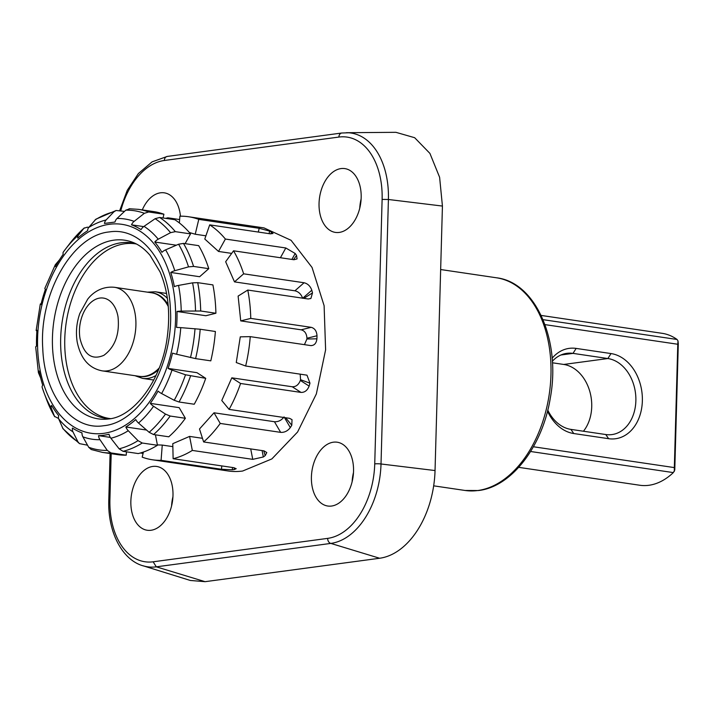 <?xml version="1.0" encoding="UTF-8"?>
<svg xmlns="http://www.w3.org/2000/svg" width="714" height="714" viewBox="0 0 714 714"><rect width="100%" height="100%" fill="white"/><g stroke="black" fill="none" stroke-linecap="round" stroke-linejoin="round"><path stroke-width="1.07" d="M168.138 304.762A42.233 27.203 -81.6 0 0 152.564 292.927A42.233 27.203 -81.6 0 0 152.118 292.865A42.233 27.203 -81.6 0 1 152.564 292.927A42.233 27.203 -81.6 0 1 168.138 304.762M168.29 306.565A42.233 27.203 -81.6 0 0 151.68 292.794L114.49 287.296C100.549 285.912 91.517 294.097 87.644 299.264L79.825 313.455C76.532 322.862 75.657 332.385 77.201 342.006C80.637 358.633 88.947 368.245 102.147 370.852A42.233 27.203 -81.6 0 0 135.116 313.749A42.233 27.203 -81.6 0 0 114.49 287.296M102.147 370.852L139.328 376.349A42.233 27.203 -81.6 0 0 159.213 367.969M139.774 376.412A42.233 27.203 -81.6 0 0 140.212 376.483A42.233 27.203 -81.6 0 0 158.544 369.656A42.233 27.203 -81.6 0 1 140.212 376.483L140.212 376.483A42.233 27.203 -81.6 0 1 139.774 376.412M547.772 410.122A38.395 28.872 82.4 0 0 570.897 429.382L605.758 434.531A38.395 28.872 82.4 0 0 611.925 434.585A38.395 28.872 82.4 0 0 635.817 396.761A38.395 28.872 82.4 0 0 607.873 358.535L573.012 353.376A38.395 28.872 82.4 0 0 566.845 353.332A38.395 28.872 82.4 0 0 552.324 361.293M583.427 431.238A38.395 28.872 82.4 0 0 589.684 391.04A38.395 28.872 82.4 0 0 563.739 364.452L607.873 358.535L611.014 353.564A43.001 32.335 82.4 0 1 642.359 400.938A43.001 32.335 82.4 0 1 608.631 438.691L573.77 433.541L570.897 429.382M552.413 362.783L563.739 364.452M552.109 358.276A43.001 32.335 82.4 0 1 576.153 348.414L611.014 353.564M547.504 411.175A43.001 32.335 82.4 0 0 573.77 433.541M541.167 315.436L662.208 333.331A76.782 49.453 -81.6 0 1 677.05 339.471L677.988 340.855L678.3 343.702L674.775 469.973L673.338 472.597L530.6 451.498M533.412 446.759L674.337 467.59L677.782 344.255L544.996 324.629M677.988 340.855L677.782 344.255M674.337 467.59L674.337 471.374M518.712 467.349L639.753 485.243A76.782 49.453 -81.6 0 0 673.338 472.597M677.05 339.471L543.059 319.667M346.817 132.706L395.931 132.322L414.656 137.704L429.917 153.403L439.61 177.277L442.43 206.06L435.04 470.553L381.017 463.984L388.407 199.492L382.115 199.411L374.734 463.904A4.605 0.643 1.6 0 1 381.017 463.984A73.712 47.481 98.4 0 1 330.832 543.408L379.634 558.25L205.096 581.678L190.335 580.464L143.434 565.89M346.29 132.706A73.712 47.481 98.4 0 1 348.682 132.777A73.712 47.481 98.4 0 1 388.407 199.492L442.43 206.06M327.681 538.374L153.144 561.802L156.304 566.836L330.832 543.408A4.605 3.463 82.4 0 1 327.681 538.374A69.115 44.518 98.4 0 0 374.734 463.904M435.04 470.553A81.387 52.425 98.4 0 1 379.634 558.25M205.096 581.678L156.304 566.836A73.712 47.481 98.4 0 1 145.237 566.354A73.712 47.481 98.4 0 1 142.925 565.729M151.029 530.27A32.246 20.768 -81.6 0 0 172.815 498.452A32.246 20.768 -81.6 0 0 156.634 466.447A32.246 20.768 -81.6 0 0 152.814 466.429A32.246 20.768 -81.6 0 0 131.028 498.247A32.246 20.768 -81.6 0 0 147.209 530.252A32.246 20.768 -81.6 0 0 151.029 530.27M172.931 496.774A32.246 20.768 -81.6 0 0 171.583 505.94M333.358 442.198A32.246 20.768 -81.6 0 0 311.581 474.016A32.246 20.768 -81.6 0 0 327.753 506.021A32.246 20.768 -81.6 0 0 331.582 506.039A32.246 20.768 -81.6 0 0 353.368 474.221A32.246 20.768 -81.6 0 0 337.186 442.216A32.246 20.768 -81.6 0 0 333.358 442.198M353.484 472.534A32.246 20.768 -81.6 0 0 352.127 481.709M341.006 168.584A32.246 20.768 -81.6 0 0 319.22 200.402A32.246 20.768 -81.6 0 0 335.401 232.407A32.246 20.768 -81.6 0 0 339.221 232.425A32.246 20.768 -81.6 0 0 361.007 200.607A32.246 20.768 -81.6 0 0 344.826 168.602A32.246 20.768 -81.6 0 0 341.006 168.584M361.123 198.929A32.246 20.768 -81.6 0 0 359.767 208.095M180.446 216.181A32.246 20.768 -81.6 0 0 164.282 192.834A32.246 20.768 -81.6 0 0 160.454 192.816A32.246 20.768 -81.6 0 0 142.3 209.916M179.375 222.938L179.892 216.19A122.853 79.129 98.4 0 1 188.451 216.735A122.853 79.129 98.4 0 1 198.778 219.376L259.2 228.31L269.651 231.131A122.853 79.129 98.4 0 1 271.481 232.05L272.989 233.505L270.124 233.799L209.702 224.865A122.853 79.129 98.4 0 1 225.383 239.047L285.814 247.981L295.177 253.479A122.853 79.129 98.4 0 1 296.542 255.442L297.069 258.905L293.963 259.735L233.54 250.801A122.853 79.129 98.4 0 1 243.644 273.819L304.066 282.753C307.743 283.628 310.322 286.118 311.804 290.214A122.853 79.129 98.4 0 1 312.5 292.927L310.893 298.488L308.198 298.988L247.776 290.054A122.853 79.129 98.4 0 1 250.757 318.399L311.188 327.333C314.749 328.297 316.695 331.1 316.998 335.758A122.853 79.129 98.4 0 1 316.918 338.811C316.356 343.38 314.276 345.638 310.67 345.576L311.42 345.621M250.248 336.642A122.853 79.129 98.4 0 1 245.652 366.014L236.263 362.542L240.279 336.847L250.248 336.642L310.67 345.576M245.652 366.014L306.975 375.171L309.974 383.177A122.853 79.129 98.4 0 1 309.126 386.096C307.422 390.424 304.708 392.522 301.005 392.414L292.24 386.765C295.962 386.881 298.657 384.775 300.344 380.428A107.493 69.24 -81.6 0 0 300.558 379.705L300.175 374.074M292.24 386.765L231.818 377.831L240.573 383.48L301.005 392.414M240.573 383.48A122.853 79.129 98.4 0 1 229.105 409.399L289.536 418.324L292.026 419.645L291.794 425.249A122.853 79.129 98.4 0 1 290.312 427.597C287.671 431.006 284.449 432.595 280.664 432.363L274.444 421.724C278.237 421.956 281.45 420.359 284.083 416.922M274.444 421.724L214.022 412.79L220.233 423.438L280.664 432.363M220.233 423.438A122.853 79.129 98.4 0 1 203.633 441.948L264.064 450.882L266.795 452.56L265.233 455.568A122.853 79.129 98.4 0 1 263.341 456.978L252.747 459.352L250.712 448.91M202.473 438.307L189.594 436.406L192.316 450.427L252.747 459.352M192.316 450.427A122.853 79.129 98.4 0 1 173.118 458.718L233.54 467.652L236.2 468.696L234.326 469.517A122.853 79.129 98.4 0 1 233.326 469.66A122.853 79.129 98.4 0 1 232.318 469.785L221.51 469.268L221.768 465.912M172.85 446.643L162.257 445.072L161.078 460.334A122.853 79.129 98.4 0 1 152.519 459.798L228.052 470.963A122.853 79.129 98.4 0 0 242.617 471.035L271.856 458.924L297.586 432.006L316.356 393.923L325.611 349.833L324.111 305.681L312.045 267.447L291.062 240.297L263.984 227.9L188.451 216.735M161.078 460.334L221.51 469.268M152.519 459.798A122.853 79.129 98.4 0 1 142.193 457.147L143.416 452.042M140.355 453.006L143.086 453.408M165.755 218.368A122.853 79.129 98.4 0 1 167.852 217.806L179.633 219.546M189.353 232.505L195.234 234.237L198.778 219.376M205.909 235.816L195.234 234.237M225.383 239.047L218.52 251.444L204.793 239.038L209.702 224.865M231.666 253.39L218.52 251.444M243.644 273.819L234.495 281.878L225.66 261.735L233.54 250.801M302.638 298.291C301.174 294.159 298.604 291.669 294.918 290.803L234.495 281.878M250.757 318.399L240.725 320.889L238.119 296.078L247.776 290.054M304.441 344.657L306.922 339.007A107.502 69.24 -81.6 0 0 306.949 338.249C306.654 333.572 304.726 330.76 301.147 329.814L240.725 320.889M231.818 377.831L221.777 400.5L229.105 409.399M214.022 412.79L199.492 428.989L203.633 441.948M189.594 436.406L172.788 443.662L173.118 458.718M162.257 445.072L157.392 444.911M167.852 217.806L167.87 218.68M124.504 211.398L116.114 210.487L113.945 211.772L106.109 219.957A7.675 5.676 76.1 0 0 104.449 223.446L114.981 222.036A7.675 5.837 88.8 0 1 117.016 218.493L125.789 210.175L129.832 208.791M155.429 434.826L157.455 445.268A122.853 79.129 98.4 0 1 138.257 453.568L123.058 451.319L119.122 448.811L110.884 438.244A7.675 5.676 -103.9 0 1 109.055 434.246A107.493 69.24 98.4 0 1 103.78 435.245A107.493 69.24 98.4 0 1 98.523 435.656L110.295 437.396M82.869 436.825A111.322 71.703 -81.6 0 0 99.978 439.708L107.278 450.4L111.018 452.935A122.853 79.129 -81.6 0 1 102.459 452.399L91.24 449.525L88.706 447.267L82.869 436.825A7.675 5.819 -69.7 0 1 82.003 432.871A107.493 69.24 98.4 0 1 72.435 428.07A7.675 5.641 -57.2 0 0 72.962 431.854L77.951 441.868L79.495 443.626L87.545 445.197M79.495 443.626L63.028 428.766L58.753 419.002A7.675 5.078 -39.5 0 1 58.718 415.655A107.493 69.24 98.4 0 1 51.578 405.373A7.675 4.579 -30.3 0 0 51.363 408.354L54.683 416.735L46.633 399.679A120.88 77.862 98.4 0 0 54.496 416.351L58.584 418.502M42.18 387.416L44.125 393.003A111.322 71.703 -81.6 0 1 42.206 387.497A7.675 3.561 -17.7 0 1 42.18 387.416A7.675 3.561 -17.7 0 1 42.742 385.23A107.493 69.24 98.4 0 1 39.118 371.03A7.675 2.82 -11 0 0 38.404 372.592A7.675 2.82 -11 0 0 38.467 372.788L40.689 378.063M38.404 372.592L35.7 346.915A7.675 1.499 -1.3 0 1 36.512 346.219A107.493 69.24 98.4 0 1 36.958 330.261A7.675 0.634 4.4 0 0 36.155 330.475A7.675 0.634 4.4 0 0 36.227 330.573L36.896 331.055M41.216 303.593L40.386 303.959A7.675 0.785 13.4 0 0 40.296 304.048A7.675 0.785 13.4 0 0 40.975 304.566A107.493 69.24 98.4 0 1 45.419 289.277A7.675 1.651 19.1 0 1 44.875 288.295L55.273 264.814A7.675 2.954 29 0 0 55.46 266.608A107.493 69.24 98.4 0 1 63.216 254.318A7.675 3.677 35.8 0 1 63.385 251.971A7.675 3.677 35.8 0 1 63.421 251.926A111.322 71.703 -81.6 0 1 65.358 249.311L63.385 251.971M88.777 227.4L87.278 227.177L83.922 228.266L78.46 235.147A7.675 4.668 48.6 0 0 77.746 238.119A107.493 69.24 98.4 0 1 87.644 230.702A7.675 5.15 58 0 1 88.715 227.471L95.89 219.198L116.114 210.487M148.708 211.978A122.853 79.129 -81.6 0 0 138.391 209.336L153.59 211.576A122.853 79.129 98.4 0 1 163.917 214.227L148.708 211.978L144.371 213.308L134.134 221.376A7.675 5.819 110.3 0 0 131.501 224.821L143.666 226.615M131.501 224.821A107.493 69.24 98.4 0 1 141.06 229.622A7.675 5.641 122.8 0 1 144.032 226.347L155.125 218.707L159.641 217.467L174.841 219.716A122.853 79.129 98.4 0 1 190.522 233.897L175.323 231.648L170.557 232.666L158.24 239.199A7.675 5.078 140.5 0 0 154.786 242.028L176.322 245.214M154.786 242.028A107.493 69.24 98.4 0 1 161.926 252.319A7.675 4.579 149.7 0 1 165.63 249.846L178.58 244.233L183.471 243.403L198.679 245.652A122.853 79.129 98.4 0 1 208.783 268.669L193.583 266.42L188.523 266.875L174.787 270.704A7.675 3.561 162.3 0 0 170.762 272.453L199.634 276.72L208.783 268.669M170.762 272.453A107.493 69.24 98.4 0 1 174.386 286.662A7.675 2.82 169 0 1 178.536 285.413L192.584 282.851L197.716 282.655L212.915 284.904A122.853 79.129 98.4 0 1 215.896 313.25L200.696 311.001L181.231 311.108A7.675 1.499 178.7 0 0 176.992 311.465L205.864 315.731L215.896 313.25M176.992 311.465A107.493 69.24 98.4 0 1 176.545 327.423A7.675 0.634 -175.6 0 1 180.776 327.637L200.188 329.243L215.387 331.492A122.853 79.129 98.4 0 1 210.791 360.856L195.591 358.615L176.608 354.242A7.675 0.785 -166.6 0 1 172.529 353.127A107.493 69.24 98.4 0 1 168.085 368.406L196.957 372.681L205.721 378.331L185.506 374.779A120.88 77.862 98.4 0 1 174.216 400.277L161.614 393.557A7.675 2.954 -151 0 1 158.044 391.085A107.493 69.24 98.4 0 1 150.279 403.365L179.16 407.64L185.372 418.279L170.173 416.039L165.487 414.093A120.88 77.862 98.4 0 1 149.155 432.309L138.534 423.054A7.675 4.668 -131.4 0 1 135.758 419.564A107.493 69.24 98.4 0 1 125.86 426.981L146.548 430.042M59.458 259.869L55.38 264.653A7.675 2.954 29 0 0 55.273 264.814M99.978 439.708A7.675 5.837 -91.2 0 1 98.523 435.656M111.018 452.935L126.217 455.184L126.476 451.828M126.217 455.184A122.853 79.129 98.4 0 1 117.658 454.639L102.459 452.399M84.27 227.9L83.922 228.266A120.88 77.862 98.4 0 0 69.695 243.644L84.27 227.9M110.884 438.244A111.322 71.703 -81.6 0 0 128.279 430.729A7.675 5.15 -122 0 1 125.86 426.981M138.534 423.054A111.322 71.703 -81.6 0 0 153.581 406.275A7.675 3.677 -144.2 0 1 150.279 403.365M161.614 393.557A111.322 71.703 -81.6 0 0 172.012 370.075A7.675 1.651 -160.9 0 1 168.085 368.406M163.024 217.966L163.917 214.227M185.131 243.644L190.522 233.897M172.012 370.075L185.506 374.779M205.721 378.331A122.853 79.129 98.4 0 1 194.244 404.24L179.044 402L174.216 400.277M153.581 406.275L165.487 414.093M185.372 418.279A122.853 79.129 98.4 0 1 168.772 436.798L153.572 434.549L149.155 432.309M128.279 430.729L138.025 440.645L142.256 443.019L157.455 445.268M118.024 316.837A29.943 19.287 -81.6 0 0 94.31 299.996A29.943 19.287 -81.6 0 0 80.022 338.57C84.047 354.84 91.999 360.418 103.887 355.313C115.052 347.022 119.765 334.188 118.024 316.837M167.388 298.416A43.768 28.194 -81.6 0 0 155.384 291.794L147.325 292.151M153.76 380.035L142.586 378.384A43.768 28.194 -81.6 0 0 155.991 375.51M560.909 355.001L573.012 353.376L576.153 348.414M605.758 434.531L608.631 438.691M382.115 199.411A69.115 44.518 98.4 0 0 338.891 137.061A4.605 3.463 -97.6 0 1 341.765 133.009L348.682 132.777M338.891 137.061L164.354 160.48A4.605 3.463 -97.6 0 1 167.228 156.437L341.765 133.009M120.764 210.853A69.115 44.518 98.4 0 1 164.354 160.48M111.197 453.685L109.911 499.443A4.605 0.643 -178.4 0 0 108.796 499.836C107.511 532.698 123.022 561.802 145.237 566.354M153.144 561.802A69.115 44.518 98.4 0 1 109.911 499.443M258.307 232.05L259.2 228.31M269.053 233.639L269.651 231.131M270.847 233.889L271.481 232.05M280.415 257.727L285.814 247.981M291.883 259.423L295.177 253.479M293.499 259.664L296.542 255.442M294.918 290.803L304.066 282.753M302.763 298.184L311.804 290.214M303.825 298.336L312.5 292.927M301.147 329.814L311.188 327.333M306.949 338.249L316.998 335.758M306.922 339.007L316.918 338.811M300.558 379.705L309.974 383.177M300.344 380.428L309.126 386.096M285.618 417.744L291.794 425.249M284.467 417.574L290.312 427.597M263.716 450.829L265.233 455.568M262.1 450.588L263.341 456.978M234.29 467.777L234.326 469.517M232.496 467.491L232.318 469.785M109.492 224.276A105.61 68.026 -81.6 0 0 37.592 338.079A105.61 68.026 -81.6 0 0 103.655 433.353A105.61 68.026 -81.6 0 0 175.555 319.56A105.61 68.026 -81.6 0 0 109.492 224.276M106.109 219.957A111.322 71.703 -81.6 0 0 88.715 227.471M78.46 235.147A111.322 71.703 -81.6 0 0 65.358 249.311L69.695 243.644M46.633 399.679L44.125 393.003A111.322 71.703 -81.6 0 0 51.363 408.354M58.753 419.002A111.322 71.703 -81.6 0 0 72.962 431.854M176.608 354.242A111.322 71.703 -81.6 0 0 180.776 327.637M181.231 311.108A111.322 71.703 -81.6 0 0 178.536 285.413M174.787 270.704A111.322 71.703 -81.6 0 0 165.63 249.846M158.24 239.199A111.322 71.703 -81.6 0 0 144.032 226.347M134.134 221.376A111.322 71.703 -81.6 0 0 117.016 218.493M109.278 231.934C140.801 226.686 168.763 262.011 170.387 309.135C174.207 363.765 140.72 422.438 103.869 425.696C72.346 430.953 44.384 395.627 42.76 348.494C38.94 293.873 72.435 235.192 109.278 231.934M95.051 219.93A120.88 77.862 98.4 0 1 113.945 211.772M77.951 441.868A120.88 77.862 98.4 0 1 62.52 427.918M107.278 450.4A120.88 77.862 98.4 0 1 88.706 447.267M138.025 440.645A120.88 77.862 98.4 0 1 119.122 448.811M195.02 328.699A120.88 77.862 98.4 0 1 190.504 357.589M192.584 282.851A120.88 77.862 98.4 0 1 195.52 310.751M178.58 244.233A120.88 77.862 98.4 0 1 188.523 266.875M155.125 218.707A120.88 77.862 98.4 0 1 170.557 232.666M125.789 210.175A120.88 77.862 98.4 0 1 144.371 213.308M175.323 231.648A122.853 79.129 -81.6 0 0 159.641 217.467M193.583 266.42A122.853 79.129 -81.6 0 0 183.471 243.403M200.696 311.001A122.853 79.129 -81.6 0 0 197.716 282.655M195.591 358.615A122.853 79.129 -81.6 0 0 200.188 329.243M179.044 402A122.853 79.129 -81.6 0 0 190.513 376.082M153.572 434.549A122.853 79.129 -81.6 0 0 170.173 416.039M123.058 451.319A122.853 79.129 -81.6 0 0 142.256 443.019M496.462 277.782A107.493 69.24 98.4 0 1 550.396 384.471A107.493 69.24 98.4 0 1 477.773 490.527A107.493 69.24 98.4 0 1 465.028 490.464L478.514 490.536C511.652 486.832 542.613 446.17 550.298 398.073C561.07 340.694 535.803 282.226 496.462 277.782L440.654 269.535M106.431 419.172L108.653 418.948C133.456 417.021 161.882 380.5 167.272 336.937C170.476 312.464 168.076 290.803 160.079 271.954L150.065 255.353C144.71 248.999 138.882 244.643 132.581 242.278A90.303 58.164 -81.6 0 0 113.928 240.154A90.303 58.164 -81.6 0 0 52.515 335.553A90.303 58.164 -81.6 0 0 106.431 419.172A90.303 58.164 -81.6 0 0 108.439 418.984M135.856 243.724A88.715 57.147 -81.6 0 0 121.077 242.778A88.715 57.147 -81.6 0 0 60.886 333.67A88.715 57.147 -81.6 0 0 109.992 418.743M110.572 418.636L109.528 418.511A88.304 56.879 98.4 0 1 65.233 330.877A88.304 56.879 98.4 0 1 124.888 243.76A88.304 56.879 98.4 0 1 135.357 243.813L136.392 243.992M166.558 293.445L155.384 291.794M142.586 378.384L134.973 375.707M119.666 210.684L127.262 190.317L138.382 173.538L152.091 161.873L167.228 156.437M110.09 453.524L108.796 499.836M40.296 304.048L36.155 330.475M129.082 208.747L138.391 209.336M433.675 485.832L465.028 490.464"/></g></svg>
